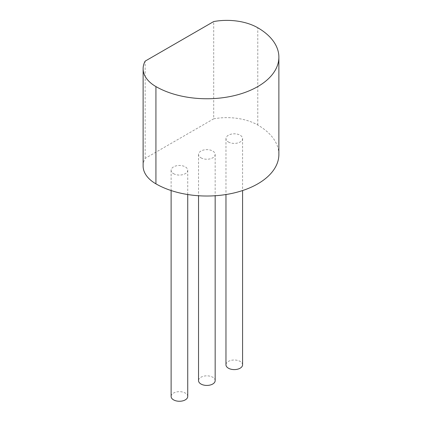 <?xml version="1.0" encoding="UTF-8"?>
<svg xmlns="http://www.w3.org/2000/svg" width="422" height="422" viewBox="0 0 422 422"><rect width="100%" height="100%" fill="white"/><g stroke="black" fill="none" stroke-linecap="round" stroke-linejoin="round"><path stroke-width="0.32" stroke-dasharray="2.11 1.58" d="M278.879 154.441A72.03 41.583 0 0 0 257.784 125.033A43.714 25.236 0 0 0 213.711 118.814L213.711 21.548M213.711 118.814L145.147 158.398A43.714 25.236 0 0 0 143.121 165.999M145.147 158.398L145.147 61.132M228.402 141.998A8.313 4.8 0 0 0 237.459 143.037A8.313 4.8 0 0 0 242.587 138.606A8.313 4.8 0 0 0 234.279 133.806A8.313 4.8 0 0 0 225.965 138.606A8.313 4.8 0 0 0 228.402 141.998M200.977 157.833A8.313 4.8 0 0 0 210.035 158.872A8.313 4.8 0 0 0 215.162 154.441A8.313 4.8 0 0 0 206.854 149.641A8.313 4.8 0 0 0 198.54 154.441A8.313 4.8 0 0 0 200.977 157.833M173.553 173.664A8.313 4.8 0 0 0 182.61 174.703A8.313 4.8 0 0 0 187.737 170.272A8.313 4.8 0 0 0 179.429 165.471A8.313 4.8 0 0 0 171.116 170.272A8.313 4.8 0 0 0 173.553 173.664M242.587 364.798A8.313 4.8 0 0 0 234.279 360.003A8.313 4.8 0 0 0 225.965 364.798M215.162 380.633A8.313 4.8 0 0 0 206.854 375.833A8.313 4.8 0 0 0 198.54 380.633M187.737 396.469A8.313 4.8 0 0 0 179.429 391.669A8.313 4.8 0 0 0 171.116 396.469M257.784 125.033L257.784 27.768M225.965 138.606L225.965 194.531M242.587 138.606L242.587 190.544M198.54 154.441L198.54 195.745M215.162 154.441L215.162 195.745M171.116 170.272L171.116 190.544M187.737 170.272L187.737 194.531"/><path stroke-width="0.63" d="M143.121 68.733L143.121 165.999A43.714 25.236 0 0 0 155.924 183.844A72.03 41.583 0 0 0 234.416 192.859A72.03 41.583 0 0 0 278.879 154.441L278.879 57.176A72.03 41.583 0 0 0 257.784 27.768A43.714 25.236 0 0 0 213.711 21.548L145.147 61.132A43.714 25.236 0 0 0 143.121 68.733A43.714 25.236 0 0 0 155.924 86.579A72.03 41.583 0 0 0 234.416 95.594A72.03 41.583 0 0 0 278.879 57.176M225.965 194.531L225.965 364.798A8.313 4.8 0 0 0 228.402 368.195A8.313 4.8 0 0 0 237.459 369.234A8.313 4.8 0 0 0 242.587 364.798L242.587 190.544M198.54 195.745L198.54 380.633A8.313 4.8 0 0 0 200.977 384.025A8.313 4.8 0 0 0 210.035 385.064A8.313 4.8 0 0 0 215.162 380.633L215.162 195.745M171.116 190.544L171.116 396.469A8.313 4.8 0 0 0 173.553 399.861A8.313 4.8 0 0 0 182.61 400.9A8.313 4.8 0 0 0 187.737 396.469L187.737 194.531M155.924 183.844L155.924 86.579"/></g></svg>
